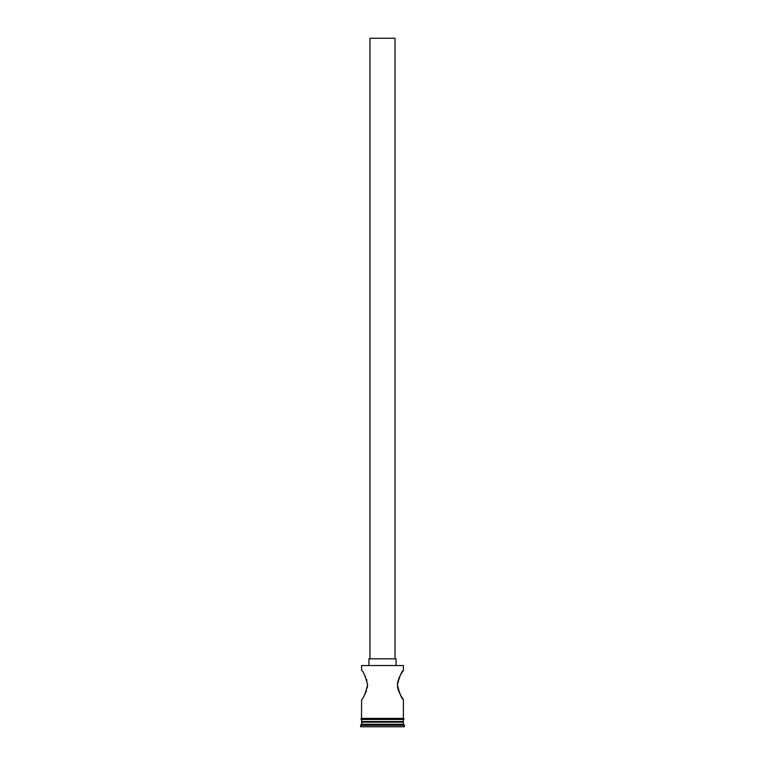 <?xml version="1.0" encoding="UTF-8"?>
<svg xmlns="http://www.w3.org/2000/svg" width="765" height="765" viewBox="0 0 765 765"><rect width="100%" height="100%" fill="white"/><g stroke="black" fill="none" stroke-linecap="round" stroke-linejoin="round"><path stroke-width="1.15" d="M361.606 665.531L403.394 665.531L361.606 665.531L361.606 670.331C363.327 671.192 365.326 676.059 367.582 684.943C365.335 693.836 363.346 698.713 361.606 699.583L361.501 718.392L403.499 718.392A0.526 0.526 0 0 1 404.025 718.918A0.526 0.526 0 0 1 403.499 719.435L361.501 719.435A0.526 0.526 0 0 1 360.975 718.918A0.526 0.526 0 0 1 361.501 718.392M369.964 658.837L369.964 38.25L395.036 38.25L395.036 658.837M368.921 665.11L368.921 658.837L396.079 658.837L396.079 665.11M400.64 674.644L403.394 670.331C401.663 671.201 399.665 676.078 397.418 684.952C399.665 693.836 401.654 698.713 403.394 699.583L400.65 695.289M399.502 693.119L398.967 691.923M398.469 690.661L397.714 687.907M397.58 687.152L397.418 684.962M397.446 684.149L398.058 680.563M398.489 679.215L399.512 676.786M364.36 674.644L365.479 676.767M366.531 679.263L366.951 680.582M367.554 684.149L367.296 687.898M366.512 690.699L366.033 691.933M365.488 693.119L364.37 695.261M362.228 721.529L360.564 726.75L404.436 726.75L404.436 725.287L360.564 725.287M402.772 721.529L403.394 722.15L361.606 722.15M403.394 722.15L403.394 724.245L361.606 724.245M403.394 724.245L404.436 725.287M403.394 699.583L403.394 718.392L361.606 718.392M403.394 665.531L403.394 670.331M361.606 719.435L361.606 721.529L403.394 721.529L403.394 719.435"/></g></svg>
